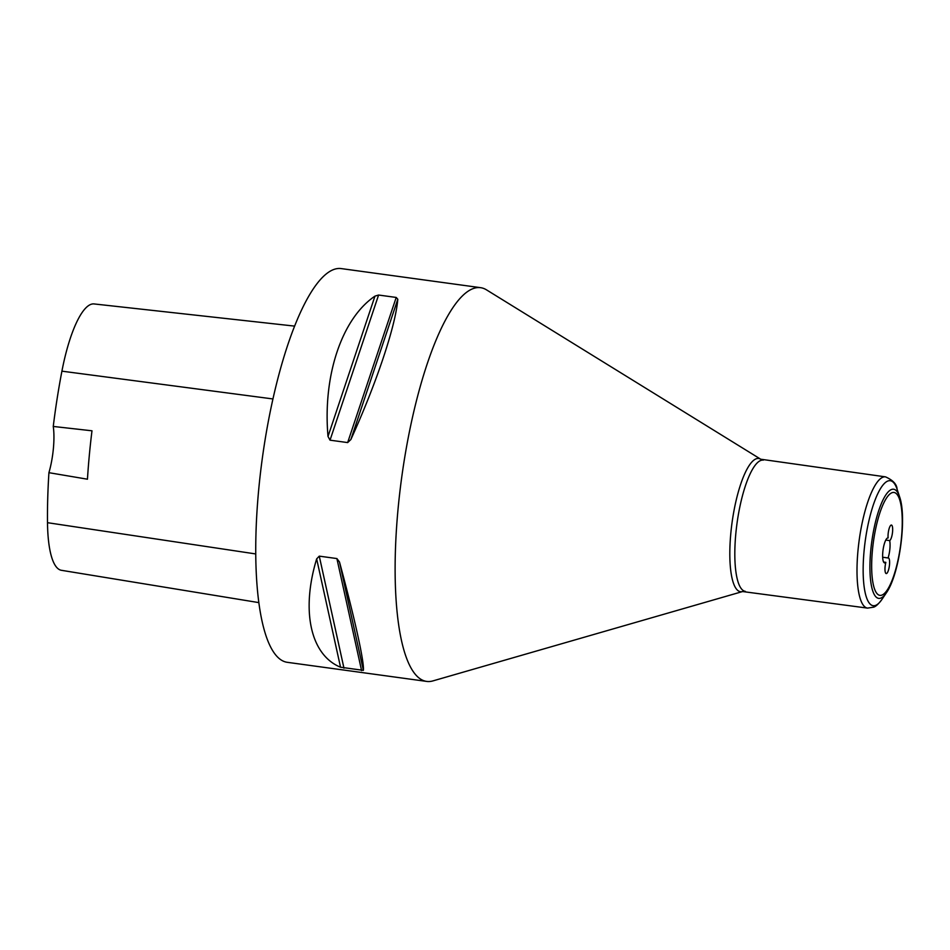<?xml version="1.0" encoding="UTF-8"?>
<svg xmlns="http://www.w3.org/2000/svg" width="950" height="950" viewBox="0 0 950 950"><rect width="100%" height="100%" fill="white"/><g stroke="black" fill="none" stroke-linecap="round" stroke-linejoin="round"><path stroke-width="1.43" d="M742.603 591.541A67.236 17.741 97.8 0 1 730.942 532.024A67.236 17.741 97.8 0 1 755.761 458.981A67.236 17.741 97.8 0 1 760.724 459.218L486.459 289.833A198.704 52.428 97.8 0 0 480.617 287.684A198.704 52.428 97.8 0 0 471.77 289.156A198.704 52.428 97.8 0 0 399.665 493.584A198.704 52.428 97.8 0 0 426.669 681.411A198.704 52.428 97.8 0 0 432.891 680.913L742.603 591.541L867.528 608.107L873.644 607.157C875.805 606.539 878.596 603.927 882.004 599.308A63.08 16.649 97.8 0 1 875.983 605.221A63.08 16.649 97.8 0 1 864.061 551.178A63.08 16.649 97.8 0 1 887.49 481.175A63.08 16.649 97.8 0 1 897.085 489.238L899.555 496.684A55.088 14.535 97.8 0 0 891.171 489.642A55.088 14.535 97.8 0 0 870.722 550.774A55.088 14.535 97.8 0 0 881.125 597.966A55.088 14.535 97.8 0 0 886.386 592.8C899.389 574.524 907.155 517.774 899.555 496.684M480.617 287.684L341.24 268.589A198.704 52.428 97.8 0 0 262.319 458.339A198.704 52.428 97.8 0 0 287.292 662.316L426.669 681.411M363.375 670.356L340.539 667.221C310.567 655.049 300.841 610.921 316.659 558.885L319.271 556.142L336.894 558.564L339.494 562.008C354.706 618.307 364.432 662.423 363.375 670.356L339.494 562.008M350.847 439.577L347.652 442.581L330.03 440.171L328.011 436.442C322.668 375.701 341.786 318.559 374.965 296.127L378.587 295.034L396.209 297.445L397.801 299.25C395.639 325.933 376.521 383.088 350.847 439.577L397.801 299.25M889.675 540.597A7.885 2.078 97.8 0 0 892.501 532.428A7.885 2.078 97.8 0 0 891.421 525.065A7.885 2.078 97.8 0 0 888.891 529.459A7.885 2.078 97.8 0 0 888.107 537.938A12.611 3.325 97.8 0 0 888.06 537.926A12.611 3.325 97.8 0 0 887.502 538.021A12.611 3.325 97.8 0 0 882.918 551A12.611 3.325 97.8 0 0 884.64 562.923A12.611 3.325 97.8 0 0 885.198 562.827A12.611 3.325 97.8 0 0 885.839 562.352A7.885 2.078 97.8 0 0 886.231 573.562A7.885 2.078 97.8 0 0 886.576 573.503A7.885 2.078 97.8 0 0 889.438 565.393A7.885 2.078 97.8 0 0 888.369 557.935A7.885 2.078 97.8 0 0 888.072 557.971A12.611 3.325 97.8 0 0 889.675 540.597L885.792 540.063M882.669 557.234L888.072 557.971M885.839 562.352L883.631 562.056M294.619 326.111L94.097 303.941A88.599 23.382 97.8 0 0 61.916 371.165A221.077 58.33 97.8 0 0 53.259 426.443L91.984 430.801A222.098 58.603 -82.2 0 0 87.448 479.204L48.925 472.684A221.077 58.33 97.8 0 0 47.5 522.69A88.599 23.382 97.8 0 0 61.406 570.297L258.839 602.609M48.925 472.684A37.846 9.987 97.8 0 0 53.259 426.443M882.217 594.973A51.929 13.704 97.8 0 0 901.502 537.344A51.929 13.704 97.8 0 0 891.694 492.848A51.929 13.704 97.8 0 0 872.409 550.477A51.929 13.704 97.8 0 0 882.217 594.973M760.724 459.218L885.507 476.864A66.239 17.48 97.8 0 0 882.562 477.351A66.239 17.48 97.8 0 0 858.515 545.502A66.239 17.48 97.8 0 0 867.528 608.107M763.325 460.121A66.239 17.48 97.8 0 0 760.38 460.619A66.239 17.48 97.8 0 0 736.333 528.758A66.239 17.48 97.8 0 0 745.346 591.363M361.594 670.617L336.894 558.564M343.971 668.194L319.271 556.142M340.539 667.221L316.659 558.885M328.011 436.442L374.965 296.127M330.03 440.171L378.587 295.034M347.652 442.581L396.209 297.445M61.916 371.165L272.947 398.952M47.5 522.69L255.752 553.945M886.386 592.8L882.004 599.308M885.507 476.864C892.976 480.166 896.836 484.286 897.085 489.238"/></g></svg>
